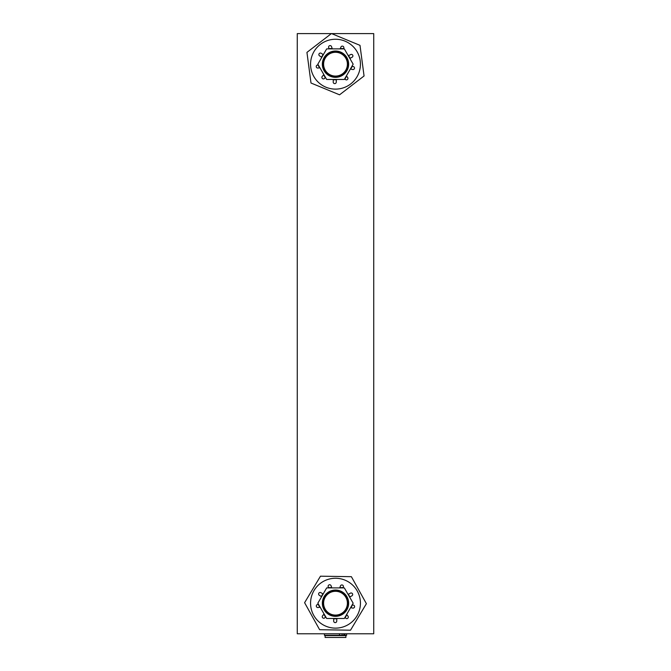 <?xml version="1.0" encoding="UTF-8"?>
<svg xmlns="http://www.w3.org/2000/svg" width="671" height="671" viewBox="0 0 671 671"><rect width="100%" height="100%" fill="white"/><g stroke="black" fill="none" stroke-linecap="round" stroke-linejoin="round"><path stroke-width="1.01" d="M331.373 33.6L297.27 33.6L297.27 633.776L373.73 633.776L373.73 33.6L331.558 33.6M348.45 55.416L350.187 58.419M352.275 66.32L350.631 69.172M346.613 76.125L344.961 78.993M336.624 79.782L333.143 79.782M325.259 77.643L323.615 74.791M319.597 67.838L317.945 64.97M321.434 57.354L323.17 54.343M328.958 48.589L332.254 48.589M340.289 48.589L343.594 48.589M348.257 594.095L349.994 597.106M352.518 604.923L350.874 607.767M346.848 614.728L345.204 617.58M337.01 618.796L333.529 618.796M325.502 617.068L323.858 614.225M319.832 607.263L318.188 604.412M321.241 596.704L322.977 593.692M328.488 587.595L331.768 587.595M339.811 587.595L343.099 587.595M319.228 605.586L319.228 606.198M351.772 606.198L351.772 605.586M319.228 66.58L319.228 67.184M351.772 67.184L351.772 66.58M346.622 633.776L346.622 635.311L343.854 635.311L344.248 633.776M343.267 635.613L325.1 635.613L325.1 637.45L345.9 637.45L345.9 635.613L343.267 635.613M344.248 635.311L344.869 635.311L344.869 633.776M343.854 633.776L343.854 635.311L324.428 635.311L324.428 633.776M342.101 635.311L342.101 633.776M342.076 591.805A13.152 13.152 0 0 0 324.11 596.62A13.152 13.152 0 0 0 328.924 614.586A13.152 13.152 0 0 0 346.89 609.771A13.152 13.152 0 0 0 342.076 591.805M341.875 592.149A12.757 12.757 0 0 0 324.454 596.821A12.757 12.757 0 0 0 329.125 614.242A12.757 12.757 0 0 0 346.546 609.578A12.757 12.757 0 0 0 341.875 592.149M341.447 592.887A11.902 11.902 0 0 0 325.192 597.249A11.902 11.902 0 0 0 329.553 613.504A11.902 11.902 0 0 0 345.808 609.142A11.902 11.902 0 0 0 341.447 592.887M344.332 587.905L326.668 587.905L317.844 603.195L326.668 618.486L344.332 618.486L353.156 603.195L344.332 587.905M328.924 75.571A13.152 13.152 0 0 0 346.89 70.757A13.152 13.152 0 0 0 342.076 52.791A13.152 13.152 0 0 0 324.11 57.605A13.152 13.152 0 0 0 328.924 75.571M329.125 75.227A12.757 12.757 0 0 0 346.546 70.564A12.757 12.757 0 0 0 341.875 53.135A12.757 12.757 0 0 0 324.454 57.807A12.757 12.757 0 0 0 329.125 75.227M329.553 74.489A11.902 11.902 0 0 0 345.808 70.136A11.902 11.902 0 0 0 341.447 53.881A11.902 11.902 0 0 0 325.192 58.234A11.902 11.902 0 0 0 329.553 74.489M326.668 79.472L344.332 79.472L353.156 64.181L344.332 48.891L326.668 48.891L317.844 64.181L326.668 79.472M306.941 52.388L331.44 33.55L360 45.351L364.059 75.982L339.56 94.812L311 83.019L306.941 52.388L331.44 33.55L360 45.351L364.059 75.982L339.56 94.812L311 83.019M350.027 58.763A1.225 1.225 0 0 1 350.648 58.008L352.065 57.261A1.527 1.527 0 0 0 352.392 54.779A1.527 1.527 0 0 0 350.656 54.552L349.23 55.29A1.225 1.225 0 0 1 347.989 55.232M350.187 69.323A1.225 1.225 0 0 1 351.076 69.188L352.644 69.532A1.527 1.527 0 0 0 354.389 68.618A1.527 1.527 0 0 0 353.298 66.546L351.965 66.253M344.76 78.733L345.196 79.295A1.527 1.527 0 0 0 347.821 78.952A1.527 1.527 0 0 0 347.62 77.433L346.639 76.159A1.225 1.225 0 0 1 346.446 75.806M332.925 79.472A1.225 1.225 0 0 1 333.277 80.386L333.21 81.996A1.527 1.527 0 0 0 336.154 82.642A1.527 1.527 0 0 0 336.263 82.122L336.33 80.52A1.225 1.225 0 0 1 337.01 79.472M332.606 48.891A1.225 1.225 0 0 1 332.044 48.195L331.558 46.66A1.527 1.527 0 0 0 329.646 45.67A1.527 1.527 0 0 0 328.647 47.582L329.058 48.891M323.548 54.309A1.225 1.225 0 0 1 322.575 54.158L321.224 53.294A1.527 1.527 0 0 0 319.111 53.764A1.527 1.527 0 0 0 319.581 55.878L320.939 56.733A1.225 1.225 0 0 1 321.501 57.84M318.272 64.928L317.559 65.02A1.527 1.527 0 0 0 316.251 66.739A1.527 1.527 0 0 0 317.962 68.048L319.555 67.838A1.225 1.225 0 0 1 319.958 67.855M323.699 74.33A1.225 1.225 0 0 1 323.38 75.169L322.298 76.351A1.527 1.527 0 0 0 322.39 78.515A1.527 1.527 0 0 0 324.554 78.415L325.477 77.408M343.468 48.891L343.745 48.228A1.527 1.527 0 0 0 342.915 46.232A1.527 1.527 0 0 0 340.918 47.062L340.306 48.547A1.225 1.225 0 0 1 340.088 48.891M320.478 576.188L304.6 602.701L320.478 576.188L351.378 576.683L366.4 603.69L350.522 630.203L319.622 629.708L304.6 602.701L319.622 629.708M345.003 617.32L345.59 618.05A1.527 1.527 0 0 0 347.519 618.419A1.527 1.527 0 0 0 347.964 616.121L346.949 614.871A1.225 1.225 0 0 1 346.706 614.368M323.976 613.814A1.225 1.225 0 0 1 323.682 614.502L322.625 615.71A1.527 1.527 0 0 0 324.521 618.05A1.527 1.527 0 0 0 324.94 617.714L325.712 616.825M323.372 593.609A1.225 1.225 0 0 1 322.315 593.516L320.939 592.694A1.527 1.527 0 0 0 318.842 593.214A1.527 1.527 0 0 0 319.362 595.311L320.746 596.142A1.225 1.225 0 0 1 321.342 597.14M332.07 587.905A1.225 1.225 0 0 1 331.625 587.31L331.097 585.791A1.527 1.527 0 0 0 329.151 584.844A1.527 1.527 0 0 0 328.203 586.789L328.589 587.905M318.515 604.361L317.593 604.512A1.527 1.527 0 0 0 316.326 606.257A1.527 1.527 0 0 0 318.071 607.532L319.664 607.272A1.225 1.225 0 0 1 320.218 607.314M333.261 618.486A1.225 1.225 0 0 1 333.713 619.45L333.68 621.061A1.527 1.527 0 0 0 335.19 622.613A1.527 1.527 0 0 0 336.741 621.111L336.767 619.501A1.225 1.225 0 0 1 337.337 618.486M350.455 607.867A1.225 1.225 0 0 1 351.201 607.783L352.778 608.085A1.527 1.527 0 0 0 354.573 606.878A1.527 1.527 0 0 0 353.357 605.083L352.2 604.856M349.859 597.492A1.225 1.225 0 0 1 350.472 596.62L351.881 595.84A1.527 1.527 0 0 0 352.476 593.76A1.527 1.527 0 0 0 350.396 593.164L348.987 593.944A1.225 1.225 0 0 1 347.821 593.961M366.4 603.69L351.378 576.683M342.982 587.905L343.317 587.033A1.527 1.527 0 0 0 342.436 585.053A1.527 1.527 0 0 0 340.457 585.934L339.887 587.435A1.225 1.225 0 0 1 339.568 587.905M339.526 635.311L339.526 633.776M358.54 73.701A24.936 24.936 0 0 0 345.02 41.141A24.936 24.936 0 0 0 312.46 54.661A24.936 24.936 0 0 0 325.98 87.23A24.936 24.936 0 0 0 358.54 73.701M347.62 624.986A24.936 24.936 0 0 0 357.291 591.076A24.936 24.936 0 0 0 323.38 581.405A24.936 24.936 0 0 0 313.709 615.315A24.936 24.936 0 0 0 347.62 624.986"/></g></svg>
